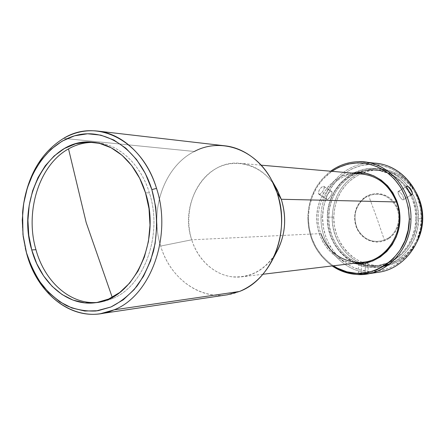 <?xml version="1.0" encoding="UTF-8"?>
<svg xmlns="http://www.w3.org/2000/svg" width="445" height="445" viewBox="0 0 445 445"><rect width="100%" height="100%" fill="white"/><g stroke="black" fill="none" stroke-linecap="round" stroke-linejoin="round"><path stroke-width="0.33" stroke-dasharray="2.23 1.67" d="M149.403 192.902C140.525 163.499 117.947 143.396 95.019 142.478L97.049 142.634C119.288 144.53 140.781 164.405 149.403 192.902L145.493 192.791L149.403 192.902C163.143 234.387 144.302 286.146 112.641 298.523C144.302 286.146 163.143 234.387 149.403 192.902M112.218 297.305L112.641 298.523L112.218 297.305M388.585 237.93L384.413 240.161L376.798 217.833L368.627 195.728C380.341 191.917 389.553 195.65 396.278 206.925C401.446 217.538 397.908 231.628 388.585 237.93L384.413 240.161C372.587 243.56 363.509 239.671 357.168 228.491C352.685 216.376 355.143 206.224 364.561 198.042L364.516 197.636C354.604 204.717 351.678 220.153 358.136 230.905C364.449 241.752 378.862 245.401 389.036 238.342L388.585 237.93L389.036 238.342C399.31 231.439 402.497 215.386 395.677 204.461C389.008 193.425 374.328 190.393 364.516 197.636L364.561 198.042L368.627 195.728C380.341 191.917 389.553 195.65 396.278 206.925C401.446 217.538 397.908 231.628 388.585 237.93M422.75 218.634L422.044 218.606C423.395 185.843 389.686 161.04 362.903 172.832C344.614 181.193 334.89 195.956 333.744 217.11L332.231 217.099C333.255 196.434 342.517 181.593 360.005 172.582C379.413 163.365 404.75 171.692 416.053 192.279C407.809 178.645 396.35 170.902 381.676 169.05C374.134 168.321 366.908 169.501 360.011 172.582C342.517 181.593 333.255 196.434 332.231 217.099L327.336 217.166C327.019 189.692 350.999 165.362 377.165 168.583C399.805 170.368 419.351 193.347 418.595 218.718L421.971 218.651L418.595 218.718L417.543 228.635L414.679 238.103L410.14 246.736L404.121 254.184L396.89 260.153L388.746 264.425L380.024 266.861L371.08 267.384L362.258 266.021L353.886 262.839L346.271 257.994L339.674 251.681L334.334 244.149L330.418 235.678L328.06 226.577L327.336 217.166L328.271 207.782L330.83 198.754L334.94 190.404L340.458 183.04L347.2 176.938L354.938 172.337L363.393 169.434L372.265 168.366L381.209 169.2L389.876 171.937L397.925 176.504L405.017 182.734L410.852 190.393L415.174 199.193L417.794 208.766L418.595 218.718C418.65 242.964 400.339 264.575 378.778 267.05C351.695 271.333 326.313 245.707 327.336 217.166L332.231 217.099C331.214 245.34 356.406 270.682 383.267 266.433C397.875 264.102 409.077 255.986 416.87 242.097C406.624 261.688 384.035 271.077 364.8 264.82C345.515 258.651 331.959 238.359 332.231 217.099L333.744 217.11C333.299 241.858 352.535 264.525 376.114 265.554C399.671 266.978 421.882 245.017 422.044 218.606L422.75 218.634M332.165 265.943C316.3 254.19 308.196 237.969 307.862 217.282C308.513 197.964 316.095 182.606 330.613 171.214C316.095 182.606 308.513 197.964 307.862 217.282L308.352 217.31C309.041 197.758 316.873 182.428 331.831 171.319L322.775 179.307L316.707 187.517L312.19 196.818L309.375 206.869L308.352 217.31L307.862 217.282C308.196 237.969 316.3 254.19 332.165 265.943M361.279 273.875L357.079 274.493L368.054 273.508L358.481 273.313L361.279 273.875L361.396 263.624L361.279 273.875L368.054 273.508L365.228 273.297L365.351 263.012L365.228 273.297L358.915 273.158L358.481 273.313L358.776 273.53L361.279 273.875M369.267 272.702L365.228 273.297L369.267 272.702C342.327 271.762 320.211 245.34 321.04 217.115C320.211 245.34 342.327 271.762 369.267 272.702L378.5 272.257L369.267 272.702M376.72 163.387L358.403 161.691L370.574 163.087C343.562 163.115 320.823 188.875 321.04 217.115C320.823 188.875 343.562 163.115 370.574 163.087L370.679 163.087M318.943 194.265L320.806 193.692L322.942 191.122L324.249 188.124L323.91 186.416L321.963 186.906L319.616 189.37L318.381 192.44L318.448 193.608L318.943 194.265M421.971 218.834L421.254 218.807C421.838 189.064 397.441 163.504 371.035 164.316C344.625 164.695 322.692 189.464 322.575 217.127L321.04 217.115L322.575 217.127L323.354 227.284L325.89 237.113L330.107 246.269L335.864 254.412L342.973 261.243L351.188 266.499L360.228 269.959L369.762 271.461L379.435 270.916L388.874 268.302L397.697 263.696L405.545 257.243L412.07 249.183L417.004 239.833L420.108 229.564L421.254 218.807L420.386 208.01L417.538 197.63L412.849 188.096L406.513 179.802L398.826 173.061L390.104 168.138L380.714 165.195L371.035 164.316L361.451 165.501L352.323 168.661L343.974 173.65L336.704 180.258L330.757 188.224L326.335 197.241L323.576 206.992L322.575 217.127C322.085 244.778 343.423 270.187 369.762 271.461C396.072 273.169 421.065 248.555 421.254 218.807L421.971 218.834M361.857 173.934L358.258 173.795C330.741 173.311 310.671 206.569 320.867 233.592C327.603 251.019 339.719 260.637 357.224 262.428L357.001 262.956L357.224 262.428L363.304 262.2M358.258 173.795L358.258 173.795C330.741 173.311 310.671 206.569 320.867 233.592L191.712 239.805L160.684 246.052C149.114 210.379 164.11 166.463 194.354 151.478L63.602 138.362L194.354 151.478C164.11 166.463 149.114 210.379 160.684 246.052L191.712 239.805C179.029 203.61 205.618 159.304 239.933 163.321C254.518 164.889 266.366 172.721 275.483 186.822M328.694 217.188L327.331 217.205C328.488 195.839 338.278 180.965 356.695 172.571C362.764 170.246 369.05 169.389 375.541 170.001C397.58 171.653 416.642 194.014 415.908 218.718L417.076 218.69C417.811 194.07 398.792 171.776 376.798 170.124C370.468 169.523 364.327 170.329 358.381 172.538C340.926 178.896 328.733 197.619 328.694 217.188L329.395 226.31L331.686 235.132L335.48 243.343L340.664 250.641L347.055 256.754L354.437 261.443L362.553 264.514L371.102 265.832L379.763 265.309L388.201 262.945L396.083 258.801L403.081 253.016L408.899 245.807L413.294 237.452L416.058 228.291L417.076 218.69L416.303 209.061L413.767 199.799L409.589 191.283L403.949 183.863L397.085 177.828L389.297 173.405L380.903 170.746L372.243 169.929L363.654 170.958L355.46 173.761L347.962 178.211L341.421 184.119L336.07 191.25L332.087 199.338L329.6 208.093L328.694 217.188C327.709 244.783 352.195 269.559 378.361 265.52C399.31 263.201 417.132 242.23 417.076 218.69L415.908 218.718C415.964 242.325 398.103 263.362 377.104 265.687C370.641 266.511 364.333 265.86 358.192 263.735C339.78 257.522 326.886 237.669 327.331 217.205L328.694 217.188M24.497 198.987L22.695 212.326L23.068 234.938L25.304 248.21C21.649 231.856 21.382 215.447 24.497 198.987M224.831 145.804C214.156 144.664 203.999 146.555 194.354 151.478M277.185 189.792C263.857 164.733 234.932 156.379 214.117 169.701C193.158 182.767 183.474 213.912 191.712 239.805L320.867 233.592M324.171 186.655L331.981 191.723L331.814 193.859L330.179 196.935L328.037 199.16L327.103 199.46L319.321 194.359L320.272 194.07L322.441 191.873L324.055 188.814L324.171 186.655M398.498 191.428L406.697 186.411L397.986 191.695L398.336 193.853L400.055 197.107L402.119 199.527L402.964 199.894L403.526 199.571L403.71 198.626L402.77 195.6L400.556 192.663L399.404 191.767L398.186 191.489L398.086 193.147L399.549 196.29L401.624 199.11L402.964 199.894L411.736 194.587L402.964 199.894L403.526 199.571L403.71 198.626L402.77 195.6L400.556 192.663L398.498 191.428M362.291 263.518L358.898 263.156L358.603 262.945L359.037 262.8L365.351 263.012L360.867 262.778L359.037 262.8L358.603 262.945L358.898 263.156L362.491 263.523M365.078 263.44L363.226 263.518L365.078 263.44M367.759 263.201L366.669 263.312L367.759 263.201M367.859 263.095L366.869 263.067L367.859 263.095M365.757 263.028L366.869 263.067L365.757 263.028M97.627 302.383L99.663 302.161L112.641 298.523L105.209 301.081L97.627 302.383M319.321 194.359L327.103 199.46L326.435 199.115L326.146 198.181L326.947 195.238L329.172 192.457L331.375 191.394L323.548 186.316L321.351 187.373L319.154 190.154L318.359 193.074L318.642 194.009L319.321 194.359M274.654 255.252C266.06 267.807 255.102 274.988 241.791 276.801C220.119 279.66 198.793 263.256 191.712 239.805C197.903 259.429 213.65 274.343 231.717 276.751C251.47 278.32 266.95 269.108 278.158 249.122M239.371 291.503C207.392 304.947 171.058 282.202 160.684 246.052C169.912 277.396 198.387 299.441 227.273 294.807M415.908 218.718L414.89 228.341L412.115 237.535L407.715 245.918L401.885 253.149L394.865 258.951L386.966 263.106L378.506 265.476L369.828 265.999L361.257 264.675L353.13 261.593L345.732 256.887L339.324 250.758L334.128 243.437L330.324 235.205L328.032 226.355L327.331 217.205L328.238 208.082L330.73 199.304L334.718 191.194L340.08 184.035L346.633 178.111L354.153 173.65L362.364 170.835L370.974 169.801L379.652 170.619L388.062 173.289L395.872 177.722L402.747 183.779L408.404 191.222L412.593 199.761L415.135 209.055L415.908 218.718M333.377 265.798C317.074 254.373 308.73 238.209 308.352 217.31L309.147 227.779L311.739 237.908L316.05 247.342L321.93 255.742L329.194 262.795L333.377 265.798M351.878 173.066L341.949 176.159L334.874 180.381L328.705 185.993L323.654 192.774L319.894 200.467L317.552 208.794L316.695 217.455L317.357 226.138L319.521 234.532L323.109 242.341L327.998 249.283L334.034 255.091L340.998 259.546L348.646 262.455L353.358 263.396C332.977 260.681 316.968 240.717 316.701 218.818C316.25 196.929 331.597 176.448 351.884 173.066M406.919 186.143L407.225 186.088M333.744 217.11L334.445 226.199L336.732 234.988L340.525 243.165L345.704 250.429L352.09 256.52L359.465 261.187L367.57 264.247L376.114 265.554L384.764 265.036L393.196 262.684L401.073 258.551L408.065 252.793L413.878 245.612L418.261 237.291L421.026 228.163L422.044 218.606L421.27 209.011L418.745 199.788L414.568 191.306L408.933 183.918L402.08 177.905L394.298 173.5L385.915 170.852L377.26 170.035L368.677 171.058L360.489 173.856L352.996 178.284L346.46 184.169L341.115 191.272L337.132 199.332L334.651 208.049L333.744 217.11M389.036 238.342L385.092 240.489L380.842 241.752L376.453 242.091L372.098 241.502L367.943 240.011L364.138 237.68L360.834 234.604L358.136 230.905L356.156 226.716L354.954 222.205L354.576 217.527L355.038 212.86L356.323 208.382L358.386 204.249L361.151 200.623L364.516 197.636L368.365 195.411L372.548 194.031L376.921 193.564L381.298 194.026L385.531 195.411L389.436 197.675L392.863 200.728L395.677 204.461L397.758 208.722L399.02 213.35L399.415 218.156L398.926 222.951L397.574 227.54L395.405 231.739L392.523 235.388L389.036 238.342M364.561 198.042L368.627 195.728L376.798 217.833L384.413 240.161C372.587 243.56 363.509 239.671 357.168 228.491C352.685 216.376 355.143 206.224 364.561 198.042M327.548 199.388L326.725 199.371L326.146 198.181L326.947 195.238L329.172 192.457L330.385 191.65L331.736 191.484L332.12 192.579L331.125 195.383L329.105 198.264L327.548 199.388M381.676 169.05L377.165 168.583M376.798 170.124L375.541 170.001M22.695 212.326L22.6 212.677M23.068 234.938L22.956 234.587M261.12 165.167L239.933 163.321M323.954 186.438L331.775 191.511M412.059 194.51L403.292 199.811M368.054 273.503L368.176 263.123M95.703 302.683L99.663 302.161M92.977 142.228L97.049 142.634M358.481 273.33L358.598 262.962M406.891 186.16L398.164 191.5M318.876 194.226L326.663 199.332M262.906 274.265L241.791 276.801M378.361 265.52L377.104 265.687M383.267 266.433L378.778 267.05"/><path stroke-width="0.67" d="M95.019 142.478C85.718 142.038 76.885 144.174 68.524 148.886L86.185 222.595L112.218 297.305L86.185 222.595L68.524 148.886C39.121 164.956 24.686 211.687 35.956 249.706C44.645 281.78 70.471 305.048 97.627 302.383C70.471 305.048 44.645 281.78 35.956 249.706L31.734 249.923L35.956 249.706C24.686 211.687 39.121 164.956 68.524 148.886C76.885 144.174 85.713 142.038 95.008 142.478M416.053 192.279C420.575 200.367 422.806 209.156 422.75 218.634C422.806 209.156 420.575 200.367 416.053 192.279M421.971 218.651L422.75 218.634L421.971 218.651M357.079 274.493C348.051 273.948 339.746 271.094 332.165 265.943C339.746 271.094 348.051 273.948 357.079 274.493C384.497 276.773 411.158 250.446 410.946 219.068C411.964 187.718 385.926 160.35 358.403 161.691C348.213 161.98 338.951 165.156 330.613 171.214C338.951 165.156 348.213 161.98 358.403 161.691L364.678 161.997C389.987 164.3 411.786 190.332 410.946 219.068L409.311 219.057L410.946 219.068C411.002 246.519 390.593 270.983 366.513 274.042L357.079 274.493M370.679 163.087C397.596 161.885 422.961 188.446 421.971 218.834C422.021 245.484 402.074 269.253 378.5 272.257C402.074 269.253 422.021 245.484 421.971 218.834C422.789 190.944 401.496 165.651 376.72 163.387L364.678 161.997M320.867 233.592C327.603 251.019 339.719 260.637 357.224 262.428C384.714 264.981 407.809 230.577 396.417 201.947C388.802 183.874 376.081 174.49 358.258 173.795M356.701 263.696L357.001 262.956L356.701 263.696L364.856 263.19L372.799 260.937L380.214 256.988L386.794 251.492L392.268 244.639L396.389 236.707L398.987 228.007L399.944 218.895L399.215 209.756L396.829 200.962L392.902 192.874L387.601 185.821L381.148 180.08L373.817 175.87L365.918 173.333L357.763 172.543C380.041 171.987 400.428 193.731 399.944 218.895C399.794 244.066 378.912 265.02 356.701 263.696L353.363 263.396L356.701 263.696M358.186 173.617L357.763 172.543L351.878 173.066L357.763 172.543L358.186 173.617M331.831 171.319C348.246 160.84 365.256 160.256 382.85 169.578C399.821 180.681 408.638 197.174 409.311 219.057C410.029 260.926 363.443 287.431 333.377 265.798L337.594 268.224L346.833 271.8L356.584 273.358L366.485 272.807L376.147 270.126L385.181 265.381L393.213 258.729L399.905 250.413L404.956 240.762L408.137 230.165L409.311 219.057L408.415 207.91L405.501 197.196L400.689 187.356L394.198 178.79L386.321 171.842L377.388 166.769L367.776 163.743L357.88 162.842L348.073 164.071L338.74 167.342L331.831 171.319M194.354 151.478C220.475 137.294 255.424 148.93 271.667 180.164L277.074 192.718C284.227 215.653 282.859 237.725 272.957 258.929C264.87 274.721 253.678 285.579 239.371 291.503L114.092 309.842L100.526 313.703C68.18 318.876 36.818 291.553 26.65 253.517L25.304 248.21L26.65 253.517L22.956 234.587L22.6 212.677C25.46 175.196 47.871 141.994 77.397 135.074C106.817 127.96 139.78 150.51 151.851 189.598L156.54 188.385C142.144 139.708 96.331 117.886 63.602 138.362C43.321 151.005 30.282 171.214 24.497 198.987C30.282 171.214 43.321 151.005 63.602 138.362C74.276 132.243 85.59 129.806 97.533 131.064C122.559 133.622 146.716 156.128 156.54 188.385C172.504 236.245 150.516 296.003 114.092 309.842L239.371 291.503C271.784 279.749 291.013 231.422 277.074 192.718C268.474 166.608 247.197 148.135 224.831 145.804L97.533 131.064M275.483 186.822L281.268 199.265L277.074 192.718L281.268 199.265L277.185 189.792L271.667 180.164M262.906 274.265L363.304 262.2C388.491 260.192 406.697 228.079 396.417 201.947L281.268 199.265L396.417 201.947C389.603 185.343 378.083 176.003 361.857 173.934L261.12 165.167M412.281 194.276L411.736 194.587L410.896 194.215L408.81 191.778L406.68 187.2L406.724 186.355L407.225 186.088L409.255 187.362L410.435 188.719L412.153 191.956L412.281 194.276L412.153 191.956L410.974 189.503L408.671 186.839L407.225 186.088L406.697 186.411L407.225 186.088M365.351 263.012L365.757 263.028L365.351 263.012M145.493 192.791C161.685 240.956 133.433 299.824 95.603 302.695C67.696 306.7 40.64 283.026 31.734 249.923C15.859 199.143 48.956 136.671 92.977 142.228C115.277 144.13 136.838 164.116 145.493 192.791L139.624 178.2L131.681 165.523L122.041 155.255L111.139 147.773L99.446 143.329L87.442 142.011L75.605 143.796L64.375 148.53L54.145 155.961L45.262 165.768L38.009 177.555L32.602 190.883L29.209 205.279L27.918 220.253L28.769 235.305L31.734 249.923L36.729 263.624L43.604 275.917L52.154 286.369L62.111 294.557L73.136 300.147L84.856 302.861L96.838 302.517L108.619 299.046L119.722 292.499L129.662 283.081L138.011 271.122L144.364 257.077L148.43 241.535L150.004 225.164L149.008 208.672L145.493 192.791M272.957 258.929L278.158 249.122C285.629 233.136 286.669 216.515 281.268 199.265C287.364 219.413 285.162 238.075 274.654 255.252M100.526 313.703L227.273 294.807L239.371 291.503M114.092 309.842C150.516 296.003 172.504 236.245 156.54 188.385L151.851 189.598C157.413 209.395 157.992 230.944 153.508 251.102C149.642 264.124 144.174 275.75 137.11 285.974C129.295 295.118 120.578 302.122 110.955 306.983L96.053 310.988C85.896 311.467 76.05 309.698 66.511 305.671C57.361 300.464 49.161 293.466 41.919 284.683C35.378 275.066 30.216 264.363 26.433 252.588L26.65 253.517C38.064 297.36 78.131 325.79 114.092 309.842M151.851 189.598L155.761 207.181L156.868 225.443L155.116 243.571L150.594 260.764L143.529 276.284L134.262 289.473L123.237 299.83L110.955 306.983L97.939 310.732L84.728 311.033L71.829 307.968L59.708 301.749L48.789 292.682L39.421 281.162L31.895 267.634L26.433 252.588L23.19 236.54L22.261 220.025L23.668 203.593L27.379 187.79L33.292 173.138L41.229 160.161L50.964 149.336L62.194 141.098L74.538 135.814L87.576 133.773L100.82 135.141L113.748 139.975L125.818 148.168L136.509 159.471L145.326 173.467L151.851 189.598M412.053 194.515L410.401 193.786L408.299 190.966L406.825 187.807L406.919 186.143M416.87 242.097C420.642 234.827 422.6 227.006 422.75 218.634C422.6 227.006 420.642 234.827 416.87 242.097M378.5 272.257L366.513 274.042"/></g></svg>
